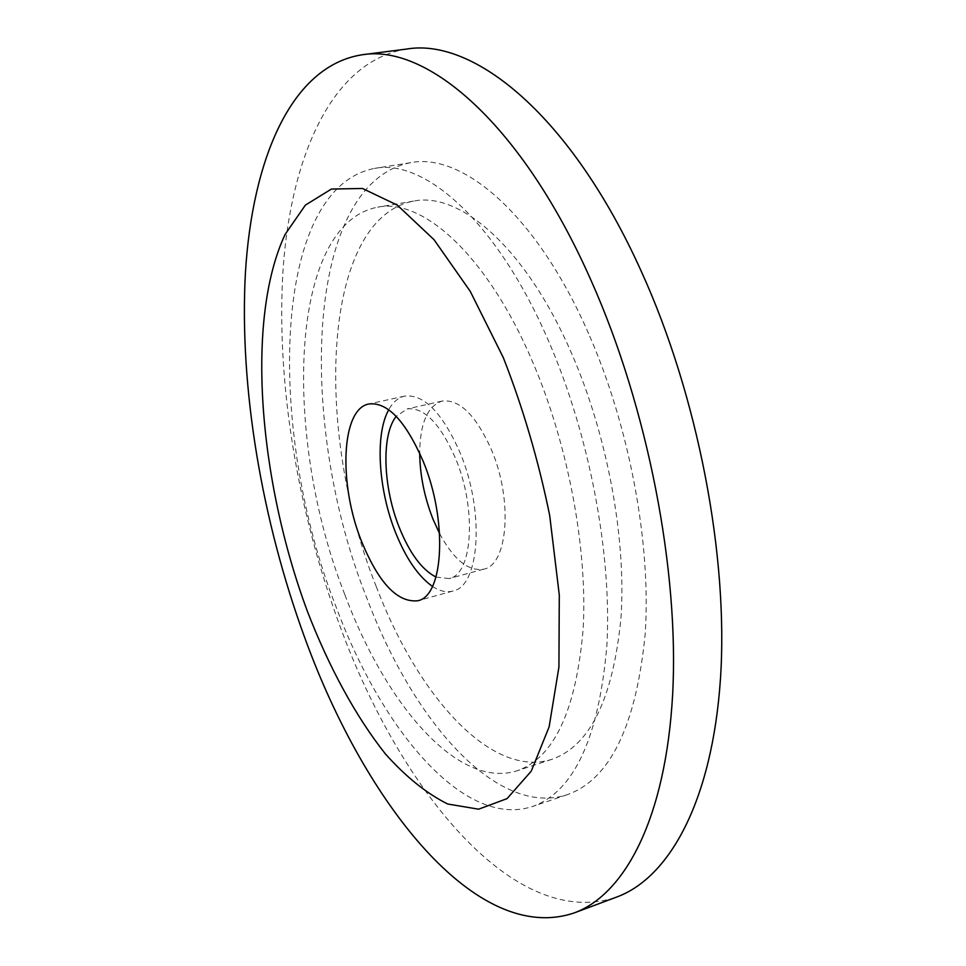 <?xml version="1.0" encoding="UTF-8"?>
<svg xmlns="http://www.w3.org/2000/svg" width="966" height="966" viewBox="0 0 966 966"><rect width="100%" height="100%" fill="white"/><g stroke="black" fill="none" stroke-linecap="round" stroke-linejoin="round"><path stroke-width="0.72" stroke-dasharray="4.83 3.62" d="M436.004 577.064L449.105 578.574C472.628 574.698 477.071 509.046 455.397 458.053C440.001 423.313 423.905 406.94 407.109 408.92L396.217 416.358M439.615 533.63C453.827 559.797 468.522 571.655 483.712 569.167C507.947 565.074 513.127 499.857 491.32 449.444C475.827 415.09 459.418 398.97 442.102 401.083C427.515 405.974 420.041 423.313 419.679 453.09M376.221 586.447C417.264 695.061 491.006 779.019 551.912 759.312C589.997 745.957 613.024 698.829 620.981 617.926C626.403 538.811 607.505 435.799 571.739 353.725C526.325 248.31 460.106 191.377 413.714 201.085C321.171 218.606 313.95 431.705 376.221 586.447M344.91 594.851C385.736 704.48 458.089 789.814 517.16 770.747C554.11 757.767 576.098 710.565 583.138 629.12C587.714 549.425 568.37 445.326 532.785 362.25C487.576 255.531 422.613 197.692 377.646 207.183C287.94 224.329 283.074 438.649 344.91 594.851M549.038 342.121C497.635 222.108 424.69 158.303 374.446 168.422C271.096 188.479 266.93 431.053 335.794 606.141C381.606 729.922 463.982 828.961 532.411 806.525C573.985 791.746 598.799 738.133 606.865 645.686C612.058 555.064 589.791 436.282 549.038 342.121M588.608 333.656C536.975 215.128 462.629 152.314 410.791 162.65C304.157 183.093 297.347 424.291 366.706 597.773C412.76 720.419 496.717 817.864 567.259 794.68C610.101 779.441 636.075 725.925 645.179 634.107C651.326 544.148 629.566 426.646 588.608 333.656M406.843 49.025C333.053 60.544 291.744 153.848 283.292 266.254C275.455 380.085 297.407 511.956 340.865 628.528C400.999 791.335 515.301 931.804 616.779 897.016M432.466 586.41C439.675 591.168 446.473 592.726 452.849 591.059C479.776 586.652 484.98 511.135 459.961 452.414C442.247 412.603 423.796 393.838 404.585 396.12C398.173 397.63 392.884 402.17 388.73 409.741M442.102 401.083L407.109 408.92M551.912 759.312L517.16 770.747M410.791 162.65L374.446 168.422M404.585 396.12L368.879 403.981M452.849 591.059L417.602 600.767M567.259 794.68L532.411 806.525M413.714 201.085L377.646 207.183M483.712 569.167L449.105 578.574"/><path stroke-width="1.45" d="M396.217 416.358C381.135 434.966 383.031 487.19 399.284 527.533C409.705 553.313 421.949 569.819 436.004 577.064M419.679 453.09C419.981 475.187 424.388 497.14 432.913 518.971L439.615 533.63M574.408 912.846L616.779 897.016C669.221 877.732 712.075 801.659 720.443 679.122C728.69 556.827 698.007 395.855 641.17 271.084C571.22 115.848 473.98 37.662 406.843 49.025L361.996 54.796C290.863 66.014 252.211 159.909 245.4 273.076C239.194 387.704 261.834 520.614 305.014 638.454C364.774 802.975 476.516 946.185 574.408 912.846C624.978 894.262 665.791 818.214 672.638 694.506C679.364 571.051 647.836 407.785 591.325 281.034C521.737 123.31 426.682 43.687 361.996 54.796M307.248 610.923C328.754 666.637 355.403 716.011 385.337 753.854C405.768 776.761 426.586 793.484 447.753 804.026L478.617 809.194L507.09 798.604L531.252 771.158L549.135 726.818L558.928 667.047L559.29 594.984L549.678 515.385C538.424 460.384 522.968 407.797 503.31 357.613L470.237 291.334L434 239.665L397.292 205.118L362.479 188.479L331.41 189.058L305.377 205.118L285.139 234.376C245.388 318.997 258.683 479.945 307.248 610.923M423.132 461.205C405.563 420.922 387.475 401.856 368.879 403.981C341.095 408.847 338.414 483.857 361.393 540.972C378.551 582.8 397.28 602.724 417.602 600.767C443.672 596.626 447.995 520.602 423.132 461.205M388.73 409.741C374.844 434.374 378.286 489.303 395.456 532.266C405.841 558.239 418.181 576.291 432.466 586.41"/></g></svg>
